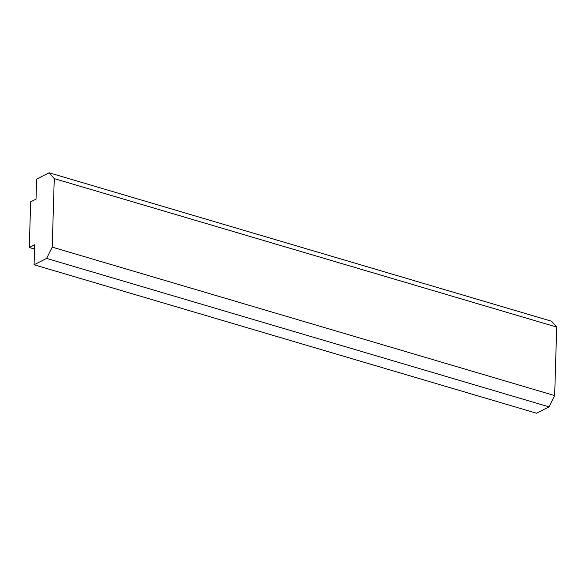 <?xml version="1.0" encoding="UTF-8"?>
<svg xmlns="http://www.w3.org/2000/svg" width="586" height="586" viewBox="0 0 586 586"><rect width="100%" height="100%" fill="white"/><g stroke="black" fill="none" stroke-linecap="round" stroke-linejoin="round"><path stroke-width="0.88" d="M554.664 395.587L52.227 247.131L54.256 178.627L556.7 327.076L554.664 395.587L549.045 406.867L536.52 413.218L34.076 264.762L34.669 244.787L29.3 247.504L34.545 249.05M556.7 327.076L551.587 321.238L49.143 172.782L36.618 179.133L36.024 199.115L30.655 201.833L29.3 247.504M549.045 406.867L46.602 258.419L34.076 264.762M49.143 172.782L54.256 178.627M46.602 258.419L52.227 247.131"/></g></svg>
